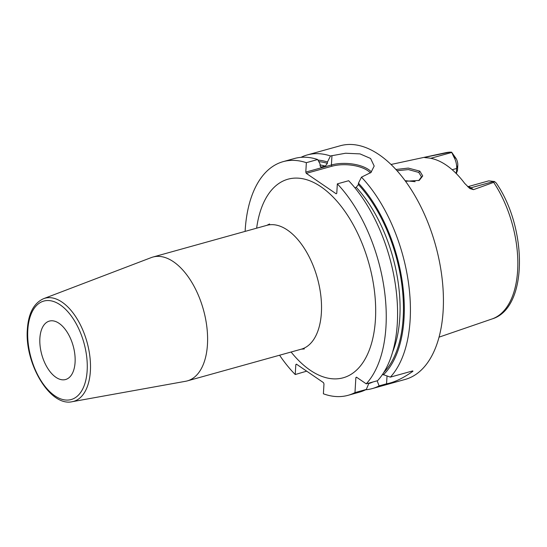 <?xml version="1.0" encoding="UTF-8"?>
<svg xmlns="http://www.w3.org/2000/svg" width="547" height="547" viewBox="0 0 547 547"><rect width="100%" height="100%" fill="white"/><g stroke="black" fill="none" stroke-linecap="round" stroke-linejoin="round"><path stroke-width="0.82" d="M467.794 186.8A12.123 6.516 74.5 0 1 470.864 187.819L473.531 189.645L469.948 188.585L464.697 183.402A87.923 47.254 -105.5 0 0 427.33 157.837L425.279 157.645C424.13 157.55 424.342 157.358 425.928 157.078L450.113 152.1L445.798 152.688A86.33 46.399 74.5 0 1 449.525 152.175L451.617 152.175L456.095 158.541A7.275 3.911 -105.5 0 1 457.791 165.447L457.483 170.561L456.246 173.549M455.555 172.859L456.417 172.62L456.547 173.467M456.417 172.62L456.663 168.476A12.123 6.516 74.5 0 0 453.839 156.962L451.617 152.175M492.061 318.949C528.101 308.31 527.609 228.243 496.184 182.972L494.55 181.549L493.674 182.377A86.33 46.399 74.5 0 1 517.633 270.512A86.33 46.399 -105.5 0 1 492.061 318.949L439.056 337.15M467.712 186.718L488.649 180.893A12.123 6.516 74.5 0 1 488.772 180.859L494.55 181.549M473.531 189.645L493.674 182.377M425.279 157.645L424.54 157.522M395.891 169.488L408.281 168.093L419.822 171.136L422.728 175.956L419.241 180.394L405.539 181.296M365.663 389.772A121.263 65.175 -105.5 0 0 372.233 388.596L405.238 379.413A121.263 65.175 -105.5 0 0 443.145 310.758A121.263 65.175 74.5 0 0 412.178 191.142A121.263 65.175 74.5 0 0 340.22 145.769L307.216 154.951A121.263 65.175 -105.5 0 0 300.987 157.338M382.551 374.38L390.367 377.129L412.732 370.907L412.944 371.249C403.002 378.271 394.202 382.456 386.558 383.809L379.105 385.881L377.143 380.808M372.233 388.596A121.263 65.175 -105.5 0 0 379.105 385.881M390.367 377.129A121.263 65.175 -105.5 0 0 410.134 319.94A121.263 65.175 -105.5 0 0 361.464 177.16L370.975 172.455L374.189 166.042L370.586 158.466L360.008 153.892L345.574 153.235L330.484 155.963A121.263 65.175 -105.5 0 0 307.216 154.951M412.944 371.249A19.405 8.807 3.4 0 0 412.438 370.989M356.794 377.389L355.865 377.649L356.48 377.17L366.237 383.844A121.263 65.175 -105.5 0 0 337.335 183.874L336.774 193.31L336.159 193.788L306.299 173.365L305.794 172.114L331.407 164.989A26.68 12.109 -176.6 0 1 371.42 172.004M279.579 355.222A121.263 65.175 -105.5 0 0 295.23 374.531L295.818 364.63L296.433 364.152L323.475 382.647L323.981 383.898L323.393 393.799A121.263 65.175 -105.5 0 0 348.097 395.31A121.263 65.175 -105.5 0 0 354.976 392.596L355.865 377.649M283.086 161.666L294.416 158.514A121.263 65.175 -105.5 0 1 317.684 159.526L306.354 162.678A121.263 65.175 -105.5 0 0 283.086 161.666A121.263 65.175 -105.5 0 0 245.118 231.388M306.354 162.678L305.794 172.114M337.335 183.874L348.665 180.722A121.263 65.175 -105.5 0 1 377.574 380.691L366.237 383.844M306.676 371.16L295.23 374.531M348.097 395.31L359.434 392.158A121.263 65.175 -105.5 0 0 366.312 389.443L354.976 392.596M317.684 159.526L320.077 164.038L319.995 165.42L320.959 167.095L325.28 166.131L327.386 163.362L327.468 161.98A115.499 62.078 -105.5 0 0 318.005 160.121M330.484 155.963L327.468 161.98M306.299 173.365L331.92 166.233A25.709 11.672 -176.6 0 1 370.435 172.948M383.283 374.88A115.499 62.078 -105.5 0 0 358.449 183.177L361.464 177.16M358.449 183.177L358.367 184.558L356.261 187.327L354.839 187.717M368.76 383.57A115.499 62.078 -105.5 0 0 372.958 381.977M366.312 389.443L368.952 383.091M296.754 364.37L295.818 364.63M185.679 381.266A64.266 34.543 -105.5 0 0 187.368 380.876A64.266 34.543 -105.5 0 0 207.457 344.494A64.266 34.543 74.5 0 0 191.047 281.096A64.266 34.543 74.5 0 0 152.907 257.049A64.266 34.543 74.5 0 0 151.259 257.589L43.575 298.683A53.531 28.772 74.5 0 1 76.054 317.233A53.531 28.772 74.5 0 1 90.378 371.071A53.531 28.772 74.5 0 1 72.238 401.696L185.679 381.266M39.876 338.272A30.317 16.294 -105.5 0 0 47.616 368.172A30.317 16.294 -105.5 0 0 65.606 379.515A30.317 16.294 -105.5 0 0 75.083 362.353A30.317 16.294 -105.5 0 0 67.343 332.446A30.317 16.294 -105.5 0 0 49.353 321.103A30.317 16.294 -105.5 0 0 39.876 338.272M397.006 170.719L408.438 169.584L418.776 172.435L421.47 176.838L418.742 180.633M415.125 181.679L405.088 180.681M457.791 165.447L456.663 168.476L452.171 169.72M456.095 158.541L453.839 156.962M430.735 158.309L451.706 152.469M468.888 187.778A4.848 3.446 -55.6 0 0 470.864 187.819L493.982 181.392M425.928 157.078L426.995 157.81M387.016 376.076L386.558 383.809M291.093 352.015A103.075 55.397 -105.5 0 0 375.44 319.434A103.075 55.397 -105.5 0 0 324.166 189.084A103.075 55.397 -105.5 0 0 256.639 228.181M331.92 166.233L331.407 164.989L331.967 155.553M318.805 161.638A113.988 61.264 74.5 0 1 327.386 163.362M358.367 184.558A113.988 61.264 74.5 0 1 383.857 372.37M320.022 164.907A111.561 59.958 74.5 0 1 325.28 166.131M356.261 187.327A111.561 59.958 74.5 0 1 392.732 351.769M320.33 166.664A111.561 59.958 74.5 0 1 321.834 167.088M304.337 348.924L301.294 349.177A64.266 34.543 -105.5 0 0 321.383 312.788A64.266 34.543 -105.5 0 0 304.973 249.391A64.266 34.543 -105.5 0 0 266.84 225.343L269.568 223.99M27.801 330.005A51.11 27.473 74.5 0 1 60.184 304.85A51.11 27.473 74.5 0 1 87.158 370.613A51.11 27.473 74.5 0 1 54.782 395.775A51.11 27.473 74.5 0 1 27.801 330.005M419.822 171.136L418.776 172.435M445.798 152.688L391.009 164.483M301.294 349.177L187.368 380.876M266.84 225.343L152.907 257.049M72.238 401.696C49.941 406.947 24.506 363.283 27.35 329.315C28.43 313.335 33.832 303.12 43.575 298.683"/></g></svg>

